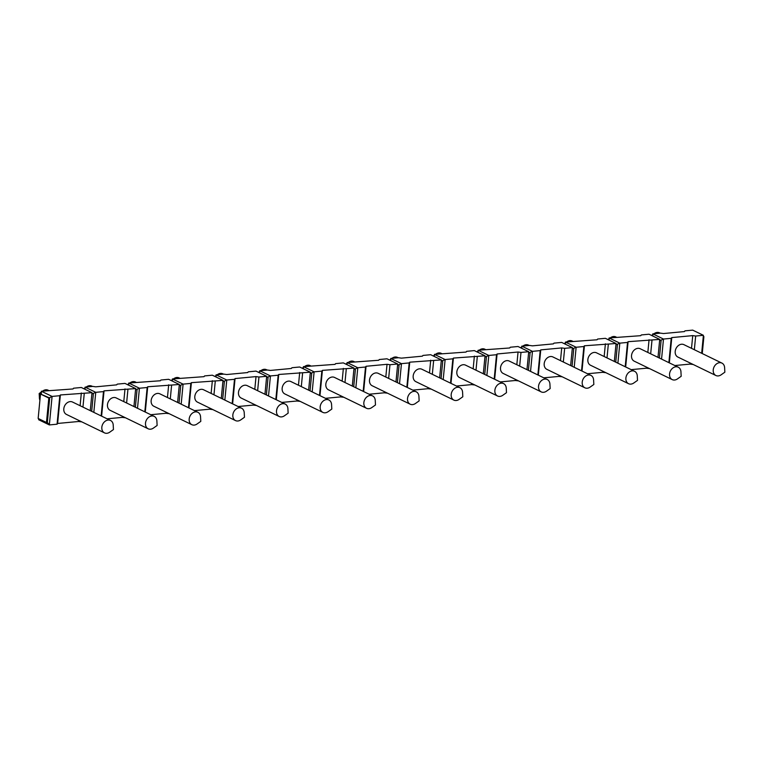 <?xml version="1.0" encoding="UTF-8"?>
<svg xmlns="http://www.w3.org/2000/svg" width="763" height="763" viewBox="0 0 763 763"><rect width="100%" height="100%" fill="white"/><g stroke="black" fill="none" stroke-linecap="round" stroke-linejoin="round"><path stroke-width="1.14" d="M40.506 394.023L48.822 398.067L46.467 422.483L47.344 422.406L49.69 397.981L40.506 394.023L38.15 418.448L46.467 422.483M48.822 398.067L52.084 396.426L41.393 391.238L41.374 393.946M47.344 422.406L49.347 424.924L52.084 396.426L59.81 395.701L60.372 394.957L91.999 392.678L81.298 387.49L73.572 388.214L73.019 388.958L41.393 391.238L41.126 393.966M91.865 394.023L95.757 392.325L103.482 391.6L104.045 390.866L135.661 388.586L124.97 383.398L117.244 384.123L116.682 384.857L95.728 386.831L92.79 386.412L85.065 387.137L84.865 389.225M93.83 412.373L95.757 392.325L85.065 387.137L85.046 389.311M137.502 408.281L139.429 388.233L147.154 387.509L147.717 386.765L179.334 384.485L168.642 379.297L160.917 380.022L160.354 380.766L128.737 383.045L128.537 385.124M135.537 389.922L139.429 388.233L128.737 383.045L128.718 385.21M181.174 404.18L183.101 384.132L190.826 383.407L191.389 382.664L223.006 380.384L212.314 375.196L204.589 375.921L204.026 376.664L172.409 378.944L172.209 381.023M179.21 385.83L183.101 384.132L172.409 378.944L172.39 381.119M224.847 400.079L226.773 380.031L234.499 379.306L235.061 378.572L256.015 376.598L258.953 377.017L266.678 376.293L255.986 371.104L248.261 371.829L247.698 372.563L226.735 374.528L223.807 374.118L216.082 374.843L215.881 376.932M222.882 381.729L226.773 380.031L216.082 374.843L216.063 377.017M268.509 395.987L270.445 375.94L278.171 375.215L278.724 374.471L310.35 372.191L299.659 367.003L291.933 367.728L291.371 368.462L270.407 370.436L267.479 370.017L259.754 370.742L259.544 372.83M266.554 377.628L270.445 375.94L259.754 370.742L259.735 372.916M312.181 391.886L314.118 371.839L321.843 371.114L322.396 370.37L354.022 368.09L343.331 362.902L335.606 363.627L335.043 364.371L303.416 366.65L303.216 368.729M310.226 373.536L314.118 371.839L303.416 366.65L303.407 368.825M355.854 387.785L357.79 367.737L365.515 367.013L366.068 366.278L387.032 364.304L389.969 364.724L397.695 363.999L387.003 358.801L379.278 359.526L378.715 360.27L347.089 362.549L346.888 364.628M353.898 369.435L357.79 367.737L347.089 362.549L347.079 364.724M399.526 383.684L401.462 363.646L409.187 362.921L409.741 362.177L441.367 359.898L430.675 354.709L422.95 355.434L422.387 356.168L401.424 358.143L398.486 357.723L390.761 358.448L390.561 360.537M397.561 365.334L401.462 363.646L390.761 358.448L390.751 360.622M443.198 379.592L445.134 359.545L452.86 358.82L453.413 358.076L485.039 355.796L474.348 350.608L466.613 351.333L466.059 352.077L434.433 354.356L434.233 356.435M441.233 361.233L445.134 359.545L434.433 354.356L434.424 356.531M486.87 375.491L488.806 355.444L496.532 354.719L497.085 353.984L518.048 352.01L520.986 352.43L528.711 351.705L518.01 346.507L510.285 347.232L509.732 347.976L478.105 350.255L477.905 352.334M484.906 357.141L488.806 355.444L478.105 350.255L478.096 352.43M530.543 371.39L532.469 351.342L540.194 350.618L540.757 349.883L561.721 347.918L564.658 348.329L572.384 347.604L561.682 342.415L553.957 343.14L553.404 343.875L532.44 345.849L529.503 345.429L521.778 346.154L521.577 348.243M528.578 353.04L532.469 351.342L521.778 346.154L521.768 348.329M574.215 367.299L576.141 347.251L583.867 346.526L584.429 345.782L616.056 343.503L605.355 338.314L597.629 339.039L597.076 339.783L565.45 342.062L565.249 344.142M572.25 348.939L576.141 347.251L565.45 342.062L565.44 344.237M617.887 363.198L619.814 343.15L627.539 342.425L628.102 341.681L659.728 339.401L649.027 334.213L641.301 334.938L640.748 335.682L609.122 337.961L608.922 340.04M615.922 344.847L619.814 343.15L609.122 337.961L609.112 340.136M659.594 340.746L663.486 339.049L652.794 333.86L660.52 333.135L663.457 333.545L684.421 331.581L684.974 330.846L692.699 330.121L703.4 335.31L695.665 336.035L692.737 335.615L671.774 337.589L671.211 338.324L663.486 339.049L661.559 359.096M38.741 418.734L38.646 419.736L38.903 418.811M652.785 336.035L652.794 333.86L652.594 335.949M38.646 419.736L49.347 424.924L57.072 424.199L57.626 423.455L78.589 421.491L81.813 421.872M107.097 418.811L122.261 417.39L125.485 417.781M150.769 414.719L165.933 413.288L169.157 413.68M194.441 410.618L209.606 409.197L212.829 409.578M238.113 406.517L253.278 405.096L256.502 405.487M281.785 402.425L296.95 400.995L300.174 401.386M325.458 398.324L340.622 396.903L343.846 397.285M369.13 394.223L384.294 392.802L387.518 393.183M412.793 390.131L427.957 388.701L431.181 389.092M456.465 386.03L471.629 384.609L474.853 384.991M500.137 381.929L515.302 380.508L518.525 380.89M543.809 377.828L558.974 376.407L562.197 376.798M587.481 373.736L602.646 372.315L605.87 372.697M631.154 369.635L646.318 368.214L649.542 368.596M674.826 365.534L689.99 364.113L693.214 364.504M90.263 410.647L91.999 392.678M91.684 411.333L93.363 393.88L91.942 393.193M57.072 424.199L59.81 395.701M701.664 353.269L703.4 335.31M694.349 349.721L695.665 336.035M82.948 407.099L84.264 393.403M101.145 415.921L103.482 391.6M133.935 406.545L135.661 388.586M126.62 402.998L127.936 389.311M144.817 411.829L147.154 387.509M177.607 402.454L179.334 384.485M170.292 398.896L171.608 385.21M188.49 407.728L190.826 383.407M221.28 398.353L223.006 380.384M213.964 394.805L215.28 381.109M232.152 403.627L234.499 379.306M264.952 394.252L266.678 376.293M257.636 390.704L258.953 377.017M275.825 399.535L278.171 375.215M308.624 390.16L310.35 372.191M301.309 386.603L302.625 372.916M319.497 395.434L321.843 371.114M352.296 386.059L354.022 368.09M344.981 382.511L346.297 368.815M363.169 391.333L365.515 367.013M395.968 381.958L397.695 363.999M388.653 378.41L389.969 364.724M406.841 387.242L409.187 362.921M439.641 377.857L441.367 359.898M432.325 374.309L433.642 360.622M450.513 383.14L452.86 358.82M483.313 373.765L485.039 355.796M475.998 370.217L477.314 356.521M494.186 379.039L496.532 354.719M526.975 369.664L528.711 351.705M519.67 366.116L520.986 352.43M537.858 374.938L540.194 350.618M570.648 365.563L572.384 347.604M563.332 362.015L564.658 348.329M581.53 370.847L583.867 346.526M614.32 361.471L616.056 343.503M607.005 357.923L608.33 344.227M625.202 366.745L627.539 342.425M657.992 357.37L659.728 339.401M650.677 353.822L652.003 340.126M668.874 362.644L671.211 338.324M57.626 423.455L60.372 394.957M78.589 421.491L78.694 420.365M80.105 405.716L81.336 392.993M63.806 408.758A6.896 5.398 -64.1 0 1 72.495 402.025L110.521 420.47A6.896 5.398 -64.1 0 1 113.21 425.029L113.449 429.559L109.738 432.182A6.896 5.398 115.9 0 1 104.493 432.879L66.467 414.433A6.896 5.398 -64.1 0 1 63.806 408.758M104.493 432.879A6.896 5.398 115.9 0 1 101.832 427.213A6.896 5.398 -64.1 0 1 110.521 420.47M703.295 336.302L703.896 336.588L703.267 336.645M703.896 336.588L702.256 353.555M689.99 364.113L690.095 362.988M691.507 348.348L692.737 335.615M669.342 362.873L671.774 337.589M675.207 351.381A6.896 5.398 -64.1 0 1 683.896 344.647L721.922 363.102A6.896 5.398 -64.1 0 1 724.612 367.652L724.85 372.191L721.14 374.805A6.896 5.398 115.9 0 1 715.894 375.51L677.868 357.055A6.896 5.398 -64.1 0 1 675.207 351.381M715.894 375.51A6.896 5.398 115.9 0 1 713.233 369.836A6.896 5.398 -64.1 0 1 721.922 363.102M101.603 416.15L104.045 390.866M122.261 417.39L122.366 416.264M123.778 401.624L125.008 388.901M107.478 404.657A6.896 5.398 -64.1 0 1 116.167 397.924L154.193 416.379A6.896 5.398 -64.1 0 1 156.882 420.928L157.121 425.468L153.411 428.081A6.896 5.398 115.9 0 1 148.165 428.787L110.139 410.332A6.896 5.398 -64.1 0 1 107.478 404.657M148.165 428.787A6.896 5.398 115.9 0 1 145.504 423.112A6.896 5.398 -64.1 0 1 154.193 416.379M135.356 407.242L137.035 389.788L135.614 389.092M145.275 412.049L147.717 386.765M165.933 413.288L166.038 412.163M167.45 397.523L168.68 384.8M151.15 400.565A6.896 5.398 -64.1 0 1 159.829 393.822L197.865 412.278A6.896 5.398 -64.1 0 1 200.555 416.827L200.793 421.367L197.083 423.98A6.896 5.398 115.9 0 1 191.837 424.686L153.811 406.231A6.896 5.398 -64.1 0 1 151.15 400.565M191.837 424.686A6.896 5.398 115.9 0 1 189.176 419.011A6.896 5.398 -64.1 0 1 197.865 412.278M179.028 403.141L180.707 385.687L179.286 385M188.947 407.957L191.389 382.664M209.606 409.197L209.711 408.071M211.122 393.422L212.352 380.699M194.813 396.464A6.896 5.398 -64.1 0 1 203.502 389.731L241.528 408.176A6.896 5.398 -64.1 0 1 244.227 412.735L244.465 417.266L240.755 419.888A6.896 5.398 115.9 0 1 235.509 420.585L197.483 402.139A6.896 5.398 -64.1 0 1 194.813 396.464M235.509 420.585A6.896 5.398 115.9 0 1 232.849 414.919A6.896 5.398 -64.1 0 1 241.528 408.176M222.701 399.039L224.379 381.586L222.958 380.899M232.62 403.856L235.061 378.572M253.278 405.096L253.383 403.97M254.794 389.321L256.015 376.598M238.485 392.363A6.896 5.398 -64.1 0 1 247.174 385.63L285.2 404.085A6.896 5.398 -64.1 0 1 287.899 408.634L288.137 413.164L284.427 415.787A6.896 5.398 115.9 0 1 279.182 416.493L241.156 398.038A6.896 5.398 -64.1 0 1 238.485 392.363M279.182 416.493A6.896 5.398 115.9 0 1 276.511 410.818A6.896 5.398 -64.1 0 1 285.2 404.085M266.373 394.938L268.051 377.494L266.63 376.798M276.292 399.755L278.724 374.471M296.95 400.995L297.055 399.869M298.467 385.229L299.687 372.506M282.157 388.272A6.896 5.398 -64.1 0 1 290.846 381.529L328.872 399.984A6.896 5.398 -64.1 0 1 331.571 404.533L331.81 409.073L328.1 411.686A6.896 5.398 115.9 0 1 322.854 412.392L284.828 393.937A6.896 5.398 -64.1 0 1 282.157 388.272M322.854 412.392A6.896 5.398 115.9 0 1 320.183 406.717A6.896 5.398 -64.1 0 1 328.872 399.984M310.045 390.847L311.724 373.393L310.303 372.706M319.964 395.663L322.396 370.37M340.622 396.903L340.727 395.778M342.139 381.128L343.36 368.405M325.83 384.171A6.896 5.398 -64.1 0 1 334.518 377.437L372.544 395.883A6.896 5.398 -64.1 0 1 375.243 400.441L375.482 404.972L371.772 407.595A6.896 5.398 115.9 0 1 366.526 408.291L328.5 389.836A6.896 5.398 -64.1 0 1 325.83 384.171M366.526 408.291A6.896 5.398 115.9 0 1 363.856 402.626A6.896 5.398 -64.1 0 1 372.544 395.883M353.717 386.746L355.396 369.292L353.975 368.605M363.636 391.562L366.068 366.278M384.294 392.802L384.399 391.677M385.811 377.027L387.032 364.304M369.502 380.069A6.896 5.398 -64.1 0 1 378.19 373.336L416.216 391.791A6.896 5.398 -64.1 0 1 418.906 396.34L419.145 400.871L415.444 403.493A6.896 5.398 115.9 0 1 410.198 404.199L372.172 385.744A6.896 5.398 -64.1 0 1 369.502 380.069M410.198 404.199A6.896 5.398 115.9 0 1 407.528 398.524A6.896 5.398 -64.1 0 1 416.216 391.791M397.389 382.644L399.068 365.191L397.647 364.504M407.308 387.461L409.741 362.177M427.957 388.701L428.072 387.575M429.483 372.935L430.704 360.212M413.174 375.968A6.896 5.398 -64.1 0 1 421.863 369.235L459.889 387.69A6.896 5.398 -64.1 0 1 462.578 392.239L462.817 396.779L459.107 399.392A6.896 5.398 115.9 0 1 453.871 400.098L415.845 381.643A6.896 5.398 -64.1 0 1 413.174 375.968M453.871 400.098A6.896 5.398 115.9 0 1 451.2 394.423A6.896 5.398 -64.1 0 1 459.889 387.69M441.062 378.553L442.74 361.099L441.319 360.403M450.981 383.369L453.413 358.076M471.629 384.609L471.744 383.484M473.155 368.834L474.376 356.111M456.846 371.877A6.896 5.398 -64.1 0 1 465.535 365.134L503.561 383.589A6.896 5.398 -64.1 0 1 506.25 388.148L506.489 392.678L502.779 395.291A6.896 5.398 115.9 0 1 497.543 395.997L459.517 377.542A6.896 5.398 -64.1 0 1 456.846 371.877M497.543 395.997A6.896 5.398 115.9 0 1 494.872 390.332A6.896 5.398 -64.1 0 1 503.561 383.589M484.724 374.452L486.412 356.998L484.991 356.311M494.653 379.268L497.085 353.984M515.302 380.508L515.416 379.383M516.828 364.733L518.048 352.01M500.518 367.776A6.896 5.398 -64.1 0 1 509.207 361.042L547.233 379.497A6.896 5.398 -64.1 0 1 549.923 384.047L550.161 388.577L546.451 391.2A6.896 5.398 115.9 0 1 541.215 391.896L503.189 373.45A6.896 5.398 -64.1 0 1 500.518 367.776M541.215 391.896A6.896 5.398 115.9 0 1 538.544 386.231A6.896 5.398 -64.1 0 1 547.233 379.497M528.397 370.351L530.085 352.897L528.664 352.21M538.325 375.167L540.757 349.883M558.974 376.407L559.088 375.282M560.49 360.641L561.721 347.918M544.191 363.674A6.896 5.398 -64.1 0 1 552.879 356.941L590.905 375.396A6.896 5.398 -64.1 0 1 593.595 379.945L593.833 384.485L590.123 387.099A6.896 5.398 115.9 0 1 584.887 387.804L546.861 369.349A6.896 5.398 -64.1 0 1 544.191 363.674M584.887 387.804A6.896 5.398 115.9 0 1 582.217 382.129A6.896 5.398 -64.1 0 1 590.905 375.396M572.069 366.259L573.747 348.805L572.336 348.109M581.997 371.066L584.429 345.782M602.646 372.315L602.76 371.18M604.162 356.54L605.393 343.817M587.863 359.583A6.896 5.398 -64.1 0 1 596.552 352.84L634.578 371.295A6.896 5.398 -64.1 0 1 637.267 375.854L637.506 380.384L633.795 382.997A6.896 5.398 115.9 0 1 628.559 383.703L590.524 365.248A6.896 5.398 -64.1 0 1 587.863 359.583M628.559 383.703A6.896 5.398 115.9 0 1 625.889 378.028A6.896 5.398 -64.1 0 1 634.578 371.295M615.741 362.158L617.42 344.704L616.008 344.018M625.67 366.974L628.102 341.681M646.318 368.214L646.423 367.089M647.835 352.439L649.065 339.716M631.535 355.482A6.896 5.398 -64.1 0 1 640.224 348.748L678.25 367.194A6.896 5.398 -64.1 0 1 680.939 371.753L681.178 376.283L677.468 378.906A6.896 5.398 115.9 0 1 672.222 379.602L634.196 361.157A6.896 5.398 -64.1 0 1 631.535 355.482M672.222 379.602A6.896 5.398 115.9 0 1 669.561 373.937A6.896 5.398 -64.1 0 1 678.25 367.194M659.413 358.057L661.092 340.603L659.671 339.916M41.316 392.01L39.18 393.517L39.418 398.057A6.896 5.398 115.9 0 1 39.438 396.941A6.896 5.398 -64.1 0 1 41.278 392.44M42.89 390.904L42.566 391.123A6.896 5.398 -64.1 0 1 42.89 390.904A6.896 5.398 -64.1 0 1 48.126 390.198L48.832 390.542M39.418 398.057A6.896 5.398 115.9 0 0 39.905 400.222M84.455 389.025A6.896 5.398 -64.1 0 1 84.951 388.338M86.257 387.032A6.896 5.398 -64.1 0 1 86.562 386.803A6.896 5.398 -64.1 0 1 91.798 386.107L92.504 386.44M128.127 384.924A6.896 5.398 -64.1 0 1 128.623 384.237M129.929 382.931A6.896 5.398 -64.1 0 1 130.235 382.711A6.896 5.398 -64.1 0 1 135.471 382.005L136.176 382.339M171.799 380.832A6.896 5.398 -64.1 0 1 172.295 380.146M173.897 378.61L173.583 378.829A6.896 5.398 -64.1 0 1 173.897 378.61A6.896 5.398 -64.1 0 1 179.143 377.904L179.839 378.248M215.471 376.731A6.896 5.398 -64.1 0 1 215.958 376.045M217.569 374.509L217.255 374.738A6.896 5.398 -64.1 0 1 217.569 374.509A6.896 5.398 -64.1 0 1 222.815 373.803L223.511 374.147M259.143 372.63A6.896 5.398 -64.1 0 1 259.63 371.943M261.242 370.408L260.927 370.637A6.896 5.398 -64.1 0 1 261.242 370.408A6.896 5.398 -64.1 0 1 266.487 369.712L267.184 370.045M302.816 368.529A6.896 5.398 -64.1 0 1 303.302 367.852M304.618 366.536A6.896 5.398 -64.1 0 1 304.914 366.316A6.896 5.398 -64.1 0 1 310.159 365.611L310.856 365.954M346.488 364.437A6.896 5.398 -64.1 0 1 346.974 363.751M348.29 362.435A6.896 5.398 -64.1 0 1 348.586 362.215A6.896 5.398 -64.1 0 1 353.832 361.509L354.528 361.853M390.16 360.336A6.896 5.398 -64.1 0 1 390.646 359.65M392.258 358.114L391.944 358.343A6.896 5.398 -64.1 0 1 392.258 358.114A6.896 5.398 -64.1 0 1 397.504 357.418L398.2 357.752M433.832 356.235A6.896 5.398 -64.1 0 1 434.319 355.548M435.931 354.022L435.616 354.242A6.896 5.398 -64.1 0 1 435.931 354.022A6.896 5.398 -64.1 0 1 441.176 353.317L441.872 353.66M477.504 352.144A6.896 5.398 -64.1 0 1 477.991 351.457M479.603 349.921L479.288 350.141A6.896 5.398 -64.1 0 1 479.603 349.921A6.896 5.398 -64.1 0 1 484.848 349.216L485.545 349.559M521.167 348.042A6.896 5.398 -64.1 0 1 521.663 347.356M522.979 346.049A6.896 5.398 -64.1 0 1 523.275 345.82A6.896 5.398 -64.1 0 1 528.521 345.124L529.217 345.458M564.839 343.941A6.896 5.398 -64.1 0 1 565.335 343.255M566.651 341.948A6.896 5.398 -64.1 0 1 566.947 341.729A6.896 5.398 -64.1 0 1 572.193 341.023L572.889 341.357M608.512 339.85A6.896 5.398 -64.1 0 1 609.008 339.163M610.619 337.627L610.295 337.847A6.896 5.398 -64.1 0 1 610.619 337.627A6.896 5.398 -64.1 0 1 615.855 336.922L616.561 337.265M652.184 335.749A6.896 5.398 -64.1 0 1 652.68 335.062M654.292 333.526L653.967 333.755A6.896 5.398 -64.1 0 1 654.292 333.526A6.896 5.398 -64.1 0 1 659.528 332.821L660.233 333.164M83.835 388.729L84.989 387.909M127.507 384.628L128.661 383.818M171.179 380.527L172.333 379.716M214.851 376.426L216.005 375.615M258.523 372.334L259.678 371.524M302.196 368.233L303.35 367.423M345.868 364.132L347.022 363.322M389.54 360.041L390.685 359.23M433.212 355.94L434.357 355.129M476.885 351.838L478.029 351.028M520.557 347.747L521.701 346.927M564.229 343.646L565.373 342.835M607.901 339.545L609.046 338.734M651.564 335.443L652.718 334.633"/></g></svg>
